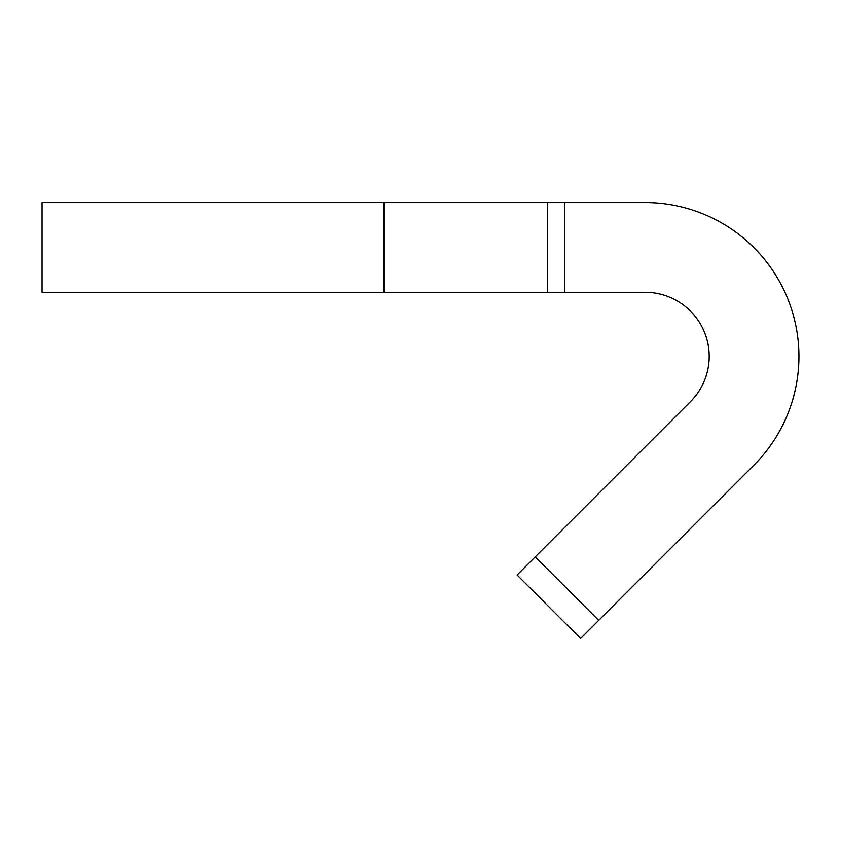 <?xml version="1.0" encoding="UTF-8"?>
<svg xmlns="http://www.w3.org/2000/svg" width="841" height="841" viewBox="0 0 841 841"><rect width="100%" height="100%" fill="white"/><g stroke="black" fill="none" stroke-linecap="round" stroke-linejoin="round"><path stroke-width="1.26" d="M564.742 292.279L42.05 292.279L42.05 202.523L564.742 202.523L564.742 292.279L645.079 292.279A64.116 64.116 0 0 1 690.419 401.725L535.254 556.879L598.729 620.343L580.595 638.477L517.12 575.013L535.254 556.879M564.742 202.523L645.079 202.523A153.871 153.871 0 0 1 753.883 465.189L598.729 620.343M42.05 292.279L42.05 202.523M547.649 292.279L547.649 202.523M383.98 292.279L383.98 202.523"/></g></svg>
